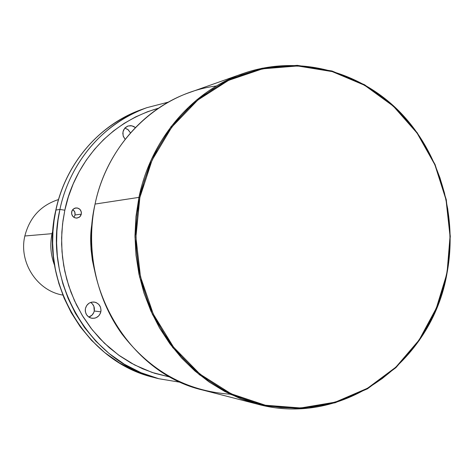<?xml version="1.0" encoding="UTF-8"?>
<svg xmlns="http://www.w3.org/2000/svg" width="474" height="474" viewBox="0 0 474 474"><rect width="100%" height="100%" fill="white"/><g stroke="black" fill="none" stroke-linecap="round" stroke-linejoin="round"><path stroke-width="0.71" d="M122.991 131.736L124.775 128.152L128.033 125.995L131.873 125.794L135.38 127.565L133.65 126.416L130.706 125.64L127.737 126.096L125.189 127.713L123.459 130.243L122.807 133.307L123.341 136.429L125.124 139.315L123.127 135.783L122.991 131.736M130.474 132.874L128.211 129.757L124.834 128.087L127.873 129.491L130.474 132.874M71.639 211.837L73.085 209.224L75.716 207.926C79.656 208.021 81.528 210.095 81.327 214.147L75.046 214.971L74.762 211.89L72.783 209.544L74.394 211.173L75.082 213.01L75.046 214.971L73.849 217.305L75.046 214.971L81.327 214.147L81.368 212.156L80.065 209.49L77.558 208.003L74.685 208.199L73.049 209.259L71.941 210.883L71.598 213.833L72.907 216.505L74.495 217.667L76.385 218.117L79.158 217.341L80.55 215.972L81.327 214.147L79.833 216.808L77.114 218.081C73.251 217.904 71.426 215.824 71.639 211.837M85.438 308.497C86.748 304.118 89.598 301.962 94 302.027C99.078 303.182 101.359 306.453 100.838 311.833L94.249 311.009C94.824 307.342 93.633 304.486 90.664 302.436L92.276 303.745L93.899 306.37L94.249 311.009L93.781 312.514L92.051 315.103L88.828 317.07C91.689 316.057 93.497 314.037 94.249 311.009L100.838 311.833L101.021 310.245L100.482 307.111L98.835 304.444L96.317 302.649L94.847 302.163L91.772 302.128L90.285 302.578L88.905 303.319L86.677 305.558L85.438 308.497L85.255 310.097L85.373 311.696L86.499 314.659L88.632 316.94L89.983 317.704L91.452 318.184L94.533 318.208L96.021 317.752L98.604 315.998L100.364 313.361L100.838 311.833C99.469 316.359 96.512 318.504 91.962 318.273C87.074 316.982 84.899 313.723 85.438 308.497M158.802 378.72L180.843 382.37L158.802 378.72L136.18 371.48L119.644 363.054L104.624 352.502L91.429 340.249L80.254 326.776L71.153 312.562L64.073 298.045L58.883 283.594L55.393 269.516L53.396 256.013L52.655 243.251L52.964 231.318L54.113 220.244L55.938 210.041C38.744 282.563 86.529 362.012 153.813 377.434C86.375 361.946 38.637 282.534 55.825 210.083C65.655 163.222 99.783 124.028 141.904 109.429C99.884 123.992 65.773 163.145 55.938 210.041L59.92 209.431L55.938 210.041C62.266 178.532 86.031 130.232 141.904 109.429L146.762 107.705C90.327 128.721 66.307 177.56 59.92 209.431L58.077 219.752L56.91 230.951L56.602 243.026L57.348 255.936L59.369 269.588L62.894 283.837L68.138 298.448L75.295 313.13L84.49 327.504L95.784 341.132L109.115 353.515L124.289 364.186L140.997 372.706L158.802 378.72C90.848 363.149 42.541 282.788 59.92 209.431L64.825 210.207L59.92 209.431C69.856 162.001 104.321 122.41 146.762 107.705L168.383 102.117M170.397 377.162L152.047 372.428L134.592 364.95L118.559 355.044L104.345 343.14L92.205 329.762L82.251 315.423L74.459 300.635L68.718 285.828L64.82 271.341L62.538 257.435L61.626 244.294L61.851 232.011L62.983 220.653L64.825 210.207L68.38 196.84L73.186 183.948L79.182 171.653L86.304 160.094L94.468 149.375L103.593 139.611L113.57 130.889L124.295 123.293L135.653 116.894L147.527 111.74L158.446 108.226C97.626 125.811 71.094 177.679 64.825 210.207L62.562 223.912L61.614 237.794L61.999 251.724L63.7 265.547L66.71 279.115L70.993 292.292L76.498 304.93L83.163 316.91L90.913 328.103L99.664 338.4L109.316 347.697L119.768 355.909L130.913 362.954L142.621 368.778L154.773 373.322L170.397 377.162M230.168 394.196C186.495 391.139 150.382 371.024 121.836 333.85C95.778 297.571 85.622 248.797 95.061 204.069C76.107 284.797 128.958 373.216 202.789 390.061L257.447 404.15L240.756 398.776L224.629 391.406L209.283 382.109L194.909 370.988L181.708 358.148L169.864 343.757L159.537 327.984L150.88 311.021L144.001 293.092L139.018 274.422L135.991 255.261L134.966 235.862L135.955 216.482L138.941 197.374L95.061 204.069L138.941 197.374L134.972 237.095L139.546 276.828L152.391 314.339L172.737 347.555L199.358 374.709L230.696 394.451L265.002 405.886L300.421 408.629L335.142 402.77L367.48 388.81L395.95 367.623L419.3 340.35L436.554 308.367L447.023 273.172C432.092 362.13 343.265 427.714 257.447 404.15M447.023 273.172L436.347 308.094L419.158 339.965L395.891 367.131L367.528 388.242L335.308 402.142L300.712 407.972L265.428 405.234L231.259 393.835L200.046 374.17L173.531 347.116L153.268 314.025L140.47 276.656L135.914 237.083L139.871 197.51L138.941 197.374L139.871 197.51L144.232 180.772L150.128 164.638L157.492 149.28L166.226 134.859L176.239 121.516L187.414 109.381L199.625 98.58L212.737 89.201L226.602 81.332L241.076 75.028L256.007 70.348L271.247 67.314L286.634 65.933L302.027 66.206L317.272 68.108L332.233 71.604L346.767 76.64L360.744 83.157L374.051 91.079L386.565 100.316L398.184 110.78L408.819 122.363L418.37 134.96L426.778 148.445L433.965 162.701L439.878 177.602L444.47 193.013L447.711 208.803L449.571 224.836L450.039 240.976L449.103 257.086L446.781 273.03L443.083 288.66L438.035 303.852L431.678 318.469L424.052 332.381L415.23 345.457L405.27 357.586L394.255 368.642L382.275 378.519L369.424 387.122L355.82 394.35L341.576 400.127L326.817 404.381L311.679 407.053L296.303 408.108L280.839 407.504L265.428 405.234L250.236 401.3L235.406 395.725L221.103 388.55L207.476 379.822L194.666 369.625L182.816 358.054L172.068 345.208L162.535 331.225L154.328 316.235L147.544 300.409L142.259 283.896L138.538 266.886L136.429 249.555L135.943 232.088L137.099 214.675L139.871 197.51L152.089 160.165L171.801 127.091L197.824 100.038L228.634 80.331L262.513 68.849L297.636 65.963L332.233 71.604L364.619 85.279L393.319 106.152L417.079 133.099L434.889 164.792L446.028 199.744L450.045 236.366L447.023 273.172L450.3 236.378L446.265 199.619L435.085 164.543L417.215 132.738L393.373 105.69L364.565 84.739L332.055 71.005L297.334 65.341L262.069 68.226L228.065 79.751L197.131 99.528L171.001 126.682L151.206 159.88L138.941 197.374C150.845 139.261 192.231 91.109 242.759 73.63C297.317 54.469 358.463 70.353 399.084 111.165C439.623 152.184 457.955 215.107 447.023 273.172M62.758 295.071C37.102 290.858 18.539 262.24 24.844 235.993C18.539 262.24 37.102 290.858 62.758 295.071M52.039 233.67L24.844 235.993L52.039 233.67C49.811 244.406 50.629 254.899 54.492 265.138C50.629 254.899 49.811 244.406 52.039 233.67L52.709 233.741L52.039 233.67L52.934 230.091L52.039 233.67M58.515 199.542C40.859 205.272 29.637 217.418 24.844 235.993C29.637 217.418 40.859 205.272 58.515 199.542M242.759 73.63L189.57 92.507C143.468 108.475 105.88 151.887 95.061 204.069C107.782 141.542 159.288 92.993 216.476 85.96M94.332 269.451C90.279 251.261 89.58 235.531 92.234 222.265L90.741 238.564L91.044 249.454L92.371 260.267L94.332 269.451"/></g></svg>
